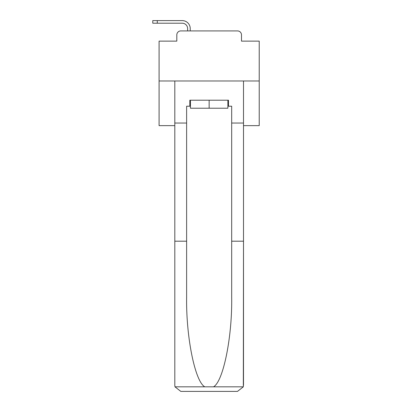 <?xml version="1.0" encoding="UTF-8"?>
<svg xmlns="http://www.w3.org/2000/svg" width="412" height="412" viewBox="0 0 412 412"><rect width="100%" height="100%" fill="white"/><g stroke="black" fill="none" stroke-linecap="round" stroke-linejoin="round"><path stroke-width="0.62" d="M176.81 34.917L176.81 41.128L176.81 34.917A4.007 4.007 0 0 1 180.817 30.915L187.625 30.915L187.625 28.608A5.407 5.407 0 0 0 182.217 23.206L152.78 23.206L152.78 20.6L182.217 20.6A8.008 8.008 0 0 1 190.231 28.608L190.231 30.915L193.532 30.915M243.502 125.639L259.22 125.639L259.22 41.128L241.499 41.128L241.499 34.917A4.007 4.007 0 0 0 237.492 30.915L180.817 30.915M259.22 80.984L159.089 80.984L159.089 41.128L176.81 41.128M159.089 80.984L159.089 125.639L174.806 125.639M224.777 30.915L237.492 30.915M241.499 41.128L241.499 34.917M227.877 106.214L228.48 106.214L228.48 100.209L189.829 100.209L189.829 106.214L186.626 106.214L186.626 241.195L174.806 241.195L174.806 385.39L174.982 386.832L180.817 391.4L237.492 391.4L243.327 386.832L243.502 241.195L243.502 385.39M222.274 391.4L237.492 391.4L222.274 391.4M186.626 241.195L186.626 297.217C186.003 337.016 195.041 381.6 204.795 386.832L213.514 386.832C223.268 381.6 232.306 337.016 231.683 297.217L231.683 106.214L228.48 106.214M174.806 385.39L174.806 80.984L243.502 80.984L243.502 123.039L231.683 123.039M186.626 123.039L174.806 123.039M243.502 123.039L243.502 241.195L231.683 241.195M189.829 106.214L190.432 106.214M190.432 100.209L190.432 108.217L227.877 108.217L227.877 100.209M209.152 100.209L209.152 108.217M187.625 28.608A5.407 5.407 0 0 0 182.217 23.206A5.407 5.407 0 0 1 187.625 28.608A5.407 5.407 0 0 0 182.217 23.206A5.407 5.407 0 0 1 187.625 28.608A5.407 5.407 0 0 0 182.217 23.206A5.407 5.407 0 0 1 187.625 28.608A5.407 5.407 0 0 0 182.217 23.206A5.407 5.407 0 0 1 187.625 28.608A5.407 5.407 0 0 0 182.217 23.206A5.407 5.407 0 0 1 187.625 28.608A5.407 5.407 0 0 0 182.217 23.206A5.407 5.407 0 0 1 187.625 28.608A5.407 5.407 0 0 0 182.217 23.206A5.407 5.407 0 0 1 187.625 28.608A5.407 5.407 0 0 0 182.217 23.206A5.407 5.407 0 0 1 187.625 28.608A5.407 5.407 0 0 0 182.217 23.206A5.407 5.407 0 0 1 187.625 28.608A5.407 5.407 0 0 0 182.217 23.206A5.407 5.407 0 0 1 187.625 28.608A5.407 5.407 0 0 0 182.217 23.206A5.407 5.407 0 0 1 187.625 28.608A5.407 5.407 0 0 0 182.217 23.206A5.407 5.407 0 0 1 187.625 28.608A5.407 5.407 0 0 0 182.217 23.206A5.407 5.407 0 0 1 187.625 28.608A5.407 5.407 0 0 0 182.217 23.206A5.407 5.407 0 0 1 187.625 28.608A5.407 5.407 0 0 0 182.217 23.206A5.407 5.407 0 0 1 187.625 28.608A5.407 5.407 0 0 0 182.217 23.206A5.407 5.407 0 0 1 187.625 28.608A5.407 5.407 0 0 0 182.217 23.206A5.407 5.407 0 0 1 187.625 28.608A5.407 5.407 0 0 0 182.217 23.206M157.286 23.206L157.286 20.6L182.217 20.6M174.982 386.832L204.795 386.832M213.514 386.832L243.327 386.832"/></g></svg>
